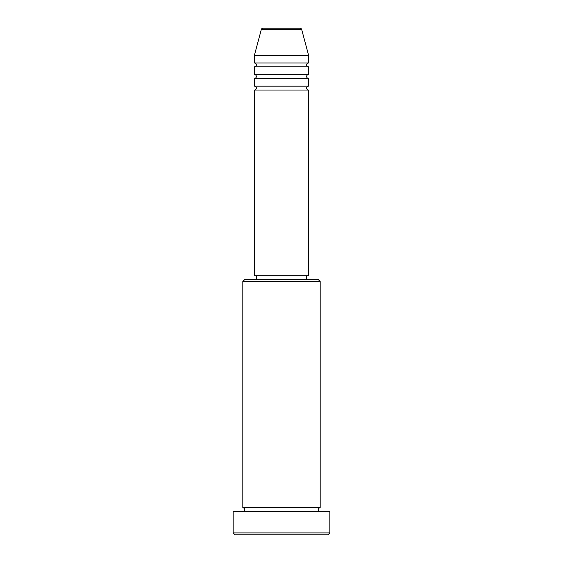 <?xml version="1.0" encoding="UTF-8"?>
<svg xmlns="http://www.w3.org/2000/svg" width="563" height="563" viewBox="0 0 563 563"><rect width="100%" height="100%" fill="white"/><g stroke="black" fill="none" stroke-linecap="round" stroke-linejoin="round"><path stroke-width="0.84" d="M301.705 29.586L261.295 29.586A1.935 1.935 0 0 1 263.16 28.15L299.84 28.15A1.935 1.935 0 0 1 301.705 29.586L308.573 55.223L254.427 55.223L254.427 62.965A1.935 1.935 0 0 1 256.355 64.893A1.935 1.935 0 0 1 254.427 66.828L254.427 74.562A1.935 1.935 0 0 1 256.355 76.498A1.935 1.935 0 0 1 254.427 78.433L254.427 86.167A1.935 1.935 0 0 1 256.355 88.102A1.935 1.935 0 0 1 254.427 90.038L254.427 275.701L308.573 275.701L308.573 90.038L254.427 90.038M308.573 55.223L308.573 62.965A1.935 1.935 0 0 0 306.645 64.893A1.935 1.935 0 0 0 308.573 66.828L308.573 74.562A1.935 1.935 0 0 0 306.645 76.498A1.935 1.935 0 0 0 308.573 78.433L308.573 86.167A1.935 1.935 0 0 0 306.645 88.102A1.935 1.935 0 0 0 308.573 90.038M242.822 281.5L244.757 279.565L318.243 279.565L320.178 281.5L242.822 281.5L242.822 507.777A1.935 1.935 0 0 1 244.757 509.705A1.935 1.935 0 0 1 242.822 511.64M327.912 534.85L235.088 534.85L233.152 532.915L329.848 532.915L327.912 534.85M320.178 281.5L320.178 507.777A1.935 1.935 0 0 0 318.243 509.705A1.935 1.935 0 0 0 320.178 511.64M308.573 78.433L254.427 78.433M308.573 86.167L254.427 86.167M256.355 275.701L256.355 279.565M306.645 275.701L306.645 279.565M320.178 507.777L242.822 507.777M329.848 532.915L329.848 511.64L233.152 511.64L233.152 532.915M261.295 29.586L254.427 55.223M308.573 62.965L254.427 62.965M308.573 66.828L254.427 66.828M308.573 74.562L254.427 74.562"/></g></svg>
